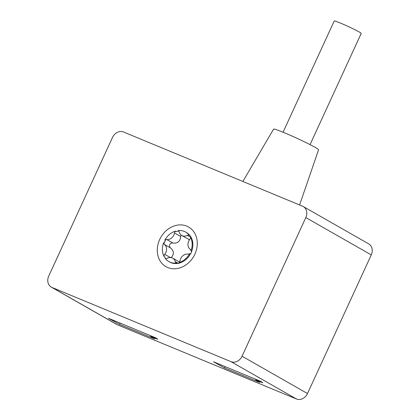 <?xml version="1.0" encoding="UTF-8"?>
<svg xmlns="http://www.w3.org/2000/svg" width="420" height="420" viewBox="0 0 420 420"><rect width="100%" height="100%" fill="white"/><g stroke="black" fill="none" stroke-linecap="round" stroke-linejoin="round"><path stroke-width="0.63" d="M303.261 206.54L368.707 243.878A9.282 7.733 119.7 0 1 371.264 254.909L307.498 393.55A9.282 7.733 119.7 0 1 296.468 399L117.464 324.812A9.282 7.733 119.7 0 1 116.739 324.461L51.293 287.123A9.282 7.733 -60.3 0 0 52.022 287.48L231.021 361.667A9.282 7.733 -60.3 0 0 242.056 356.213L305.823 217.576A9.282 7.733 -60.3 0 0 303.261 206.54A9.282 7.733 -60.3 0 0 302.536 206.189L123.533 132.001A9.282 7.733 -60.3 0 0 112.502 137.456L48.736 276.092A9.282 7.733 -60.3 0 0 51.293 287.123M262.768 382.83L255.607 379.858L259.644 382.463L224.564 367.925L213.46 361.778L261.198 381.56L262.768 382.83M157.752 339.308L150.591 336.341L154.634 338.94L119.548 324.403L108.449 318.255L156.182 338.037L157.752 339.308M194.88 254.132A22.822 19.01 119.7 0 1 167.759 267.535A22.822 19.01 119.7 0 1 159.673 239.537A22.822 19.01 119.7 0 1 186.8 226.133A22.822 19.01 119.7 0 1 194.88 254.132M165.396 258.51L164.687 256.767L163.973 256.358A16.984 14.144 119.7 0 1 163.622 242.744L164.335 243.149L164.582 241.678L165.548 240.513L164.834 240.109A2.783 2.321 119.7 0 1 166.719 239.526L172.888 243.044C171.428 242.865 170.378 243.39 169.743 244.619C169.223 245.9 169.517 247.018 170.62 247.973C174.184 251.144 174.269 254.436 170.877 257.854M190.932 250.924A16.984 14.144 119.7 0 0 190.58 237.31A2.783 2.321 119.7 0 1 189.845 239.337A7.119 5.927 119.7 0 0 190.103 249.218A2.783 2.321 119.7 0 1 190.932 250.924L191.646 251.333L191.315 252.756L190.439 253.969A16.984 14.144 119.7 0 1 179.676 262.978L177.13 263.492A16.984 14.144 119.7 0 1 169.575 261.991L168.861 261.587A16.984 14.144 119.7 0 1 165.307 258.478A2.783 2.321 119.7 0 0 167.202 258.3A7.119 5.927 119.7 0 1 172.746 258.169A7.119 5.927 119.7 0 1 175.266 261.644L178.595 263.54M191.646 251.333A16.984 14.144 -60.3 0 0 191.294 237.715L190.218 235.715M189.961 235.594A16.984 14.144 -60.3 0 0 186.407 232.491L185.692 232.082A16.984 14.144 119.7 0 1 189.247 235.19L189.961 235.594M164.834 240.109A16.984 14.144 119.7 0 1 175.591 231.095L176.305 231.504L178.852 230.99M189.725 253.559A16.984 14.144 119.7 0 1 178.962 262.574A2.783 2.321 119.7 0 0 180.028 260.684A7.119 5.927 119.7 0 1 187.834 254.142A2.783 2.321 119.7 0 0 189.725 253.559L190.439 253.969M175.591 231.095A2.783 2.321 119.7 0 0 174.526 232.984L180.695 236.502C180.269 241.385 177.671 243.563 172.888 243.044M180.695 236.502L181.088 234.995M189.525 239.762L181.808 235.499A7.119 5.927 119.7 0 1 179.287 232.024A2.783 2.321 119.7 0 0 178.306 230.669A2.783 2.321 119.7 0 0 178.138 230.585L178.458 230.764M179.466 262.001L172.746 258.169M178.962 262.574L179.676 262.978M175.266 261.644A2.783 2.321 119.7 0 0 176.253 262.999A2.783 2.321 119.7 0 0 176.416 263.083L177.13 263.492M176.416 263.083A16.984 14.144 119.7 0 1 168.861 261.587M163.973 256.358A2.783 2.321 119.7 0 1 164.708 254.331L170.273 257.507M164.708 254.331A7.119 5.927 119.7 0 0 164.451 244.451A2.783 2.321 119.7 0 1 163.622 242.744M174.526 232.984A7.119 5.927 119.7 0 1 166.719 239.526M178.138 230.585A16.984 14.144 119.7 0 1 185.692 232.082M181.808 235.499A7.119 5.927 119.7 0 0 187.352 235.368A2.783 2.321 119.7 0 1 189.247 235.19M190.58 237.31L191.294 237.715M242.86 181.456L273.593 129.113A24.754 1.433 24.7 0 1 290.241 135.272A24.754 1.433 24.7 0 1 315.173 147.378A24.754 1.433 24.7 0 1 318.57 149.803L299.596 204.971M283.064 132.221L334.22 21A14.852 0.861 24.7 0 1 344.174 24.675A14.852 0.861 24.7 0 1 359.168 31.957A14.852 0.861 24.7 0 1 361.205 33.411L310.055 144.632M255.843 379.344L255.607 379.858M225.157 366.623L224.564 367.925M150.833 335.822L150.591 336.341M120.146 323.101L119.548 324.403M305.823 217.576L371.264 254.909M242.056 356.213L307.498 393.55M231.021 361.667L296.468 399M52.022 287.48L117.464 324.812M164.451 244.451L170.62 247.973M187.352 235.368L191.289 237.615"/></g></svg>
